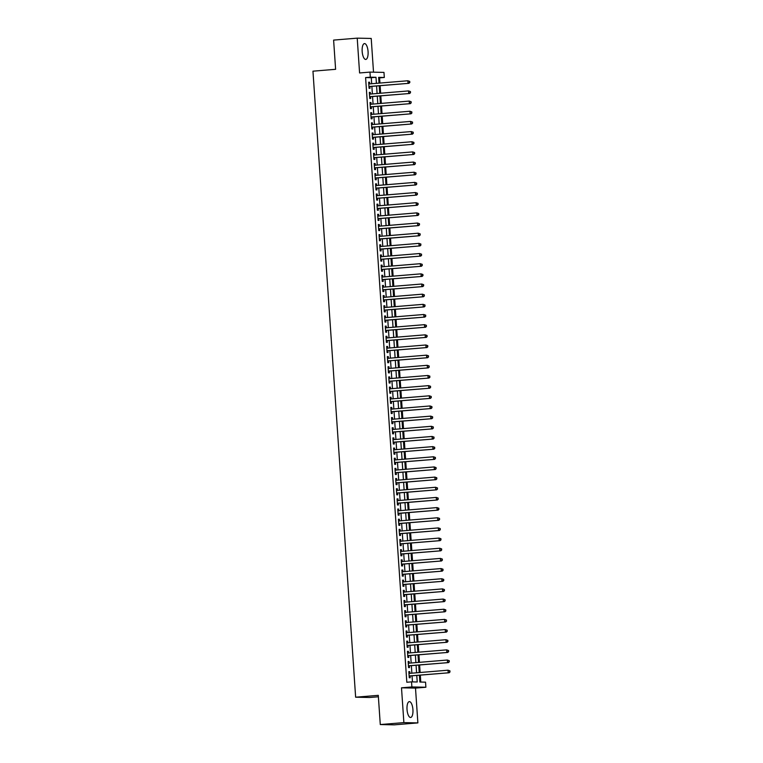 <?xml version="1.0" encoding="UTF-8"?>
<svg xmlns="http://www.w3.org/2000/svg" width="763" height="763" viewBox="0 0 763 763"><rect width="100%" height="100%" fill="white"/><g stroke="black" fill="none" stroke-linecap="round" stroke-linejoin="round"><path stroke-width="1.14" d="M412.926 709.609A7.954 2.938 85.3 0 0 409.321 701.626A7.954 2.938 85.3 0 0 407.022 709.485A7.954 2.938 85.3 0 0 410.628 717.468A7.954 2.938 85.3 0 0 412.926 709.609M368.071 51.569A7.954 2.938 85.3 0 0 364.466 43.586A7.954 2.938 85.3 0 0 362.167 51.445A7.954 2.938 85.3 0 0 365.773 59.428A7.954 2.938 85.3 0 0 368.071 51.569M419.402 675.207L419.869 682.036L425.544 682.16L425.888 687.244L411.886 686.948L411.543 681.864L417.218 681.988L416.77 675.427M415.501 688.102L401.5 687.806L403.875 722.609L380.279 724.554L394.28 724.85L417.876 722.904L415.501 688.102L425.888 687.244M378.381 696.781L369.635 697.496L355.634 697.201L312.954 71.178L335.606 69.309L333.612 40.096L357.218 38.15L359.583 72.962L369.969 72.103L383.97 72.399L384.314 77.483L378.639 77.359L379.039 83.138M373.517 72.18L371.219 38.446L357.218 38.15M379.955 83.062L379.602 77.864L384.314 77.483M420.785 682.065L420.318 675.141M420.136 672.499L419.621 664.974M419.44 662.332L418.935 654.807M418.753 652.174L418.238 644.649M418.057 642.007L417.542 634.482M417.361 631.85L416.856 624.325M416.674 621.683L416.159 614.158M415.978 611.525L415.463 604M415.291 601.358L414.776 593.833M414.595 591.201L414.08 583.676M413.899 581.034L413.384 573.509M413.212 570.867L412.697 563.342M412.516 560.71L412.001 553.185M411.82 550.543L411.314 543.018M411.133 540.385L410.618 532.86M410.437 530.218L409.922 522.693M409.741 520.061L409.235 512.536M409.054 509.894L408.539 502.369M408.358 499.736L407.843 492.211M407.661 489.569L407.156 482.044M406.975 479.402L406.46 471.877M406.278 469.245L405.763 461.72M405.592 459.078L405.077 451.553M404.895 448.921L404.38 441.396M404.199 438.754L403.684 431.229M403.513 428.596L402.998 421.071M402.816 418.429L402.301 410.904M402.12 408.272L401.615 400.747M401.433 398.105L400.918 390.58M400.737 387.938L400.222 380.413M400.041 377.78L399.535 370.255M399.354 367.613L398.839 360.088M398.658 357.456L398.143 349.931M397.962 347.289L397.456 339.764M397.275 337.132L396.76 329.606M396.579 326.965L396.064 319.439M395.892 316.807L395.377 309.282M395.196 306.64L394.681 299.115M394.5 296.473L393.985 288.948M393.813 286.316L393.298 278.791M393.117 276.149L392.602 268.624M392.42 265.991L391.915 258.466M391.734 255.824L391.219 248.299M391.038 245.667L390.522 238.142M390.341 235.5L389.836 227.975M389.655 225.343L389.14 217.817M388.958 215.176L388.443 207.65M388.262 205.009L387.757 197.483M387.575 194.851L387.06 187.326M386.879 184.684L386.364 177.159M386.192 174.527L385.677 167.002M385.496 164.36L384.981 156.835M384.8 154.202L384.285 146.677M384.113 144.035L383.598 136.51M383.417 133.878L382.902 126.353M382.721 123.711L382.215 116.186M382.034 113.544L381.519 106.019M381.338 103.386L380.823 95.861M380.642 93.22L380.136 85.694M403.875 722.609L417.876 722.904M409.893 673.338L409.779 671.659L408.834 671.64L409.254 677.735L410.198 677.763L410.074 675.98M409.206 663.181L409.092 661.502L408.148 661.483L408.558 667.577L409.502 667.596L409.388 665.813M408.51 653.014L408.396 651.335L407.452 651.316L407.862 657.41L408.815 657.429L408.691 655.655M407.814 642.856L407.7 641.178L406.755 641.149L407.175 647.253L408.119 647.272L407.995 645.488M407.127 632.689L407.013 631.011L406.069 630.991L406.479 637.086L407.423 637.105L407.308 635.331M406.431 622.532L406.317 620.844L405.372 620.824L405.792 626.928L406.736 626.948L406.612 625.164M405.744 612.365L405.62 610.686L404.676 610.667L405.096 616.762L406.04 616.781L405.916 615.007M405.048 602.207L404.934 600.519L403.989 600.5L404.4 606.604L405.344 606.623L405.229 604.84M404.352 592.04L404.237 590.362L403.293 590.343L403.713 596.437L404.657 596.456L404.533 594.682M403.665 581.873L403.551 580.195L402.597 580.176L403.017 586.27L403.961 586.299L403.837 584.515M402.969 571.716L402.854 570.037L401.91 570.018L402.32 576.113L403.274 576.132L403.15 574.348M402.273 561.549L402.158 559.87L401.214 559.851L401.634 565.946L402.578 565.965L402.454 564.191M401.586 551.391L401.472 549.713L400.518 549.684L400.937 555.788L401.882 555.807L401.767 554.024M400.89 541.225L400.775 539.546L399.831 539.527L400.241 545.621L401.195 545.64L401.071 543.866M400.194 531.067L400.079 529.379L399.135 529.36L399.554 535.464L400.499 535.483L400.375 533.699M399.507 520.9L399.392 519.221L398.448 519.202L398.858 525.297L399.802 525.316L399.688 523.542M398.811 510.743L398.696 509.055L397.752 509.035L398.162 515.139L399.116 515.159L398.992 513.375M398.114 500.576L398 498.897L397.056 498.878L397.475 504.972L398.42 504.992L398.296 503.218M397.428 490.409L397.313 488.73L396.369 488.711L396.779 494.805L397.723 494.834L397.609 493.051M396.731 480.251L396.617 478.573L395.673 478.554L396.092 484.648L397.037 484.667L396.913 482.893M396.045 470.084L395.93 468.406L394.976 468.387L395.396 474.481L396.34 474.5L396.216 472.726M395.348 459.927L395.234 458.248L394.29 458.22L394.7 464.324L395.644 464.343L395.53 462.559M394.652 449.76L394.538 448.081L393.594 448.062L394.013 454.157L394.957 454.176L394.833 452.402M393.966 439.602L393.851 437.914L392.897 437.895L393.317 443.999L394.261 444.018L394.137 442.235M393.269 429.435L393.155 427.757L392.211 427.738L392.621 433.832L393.574 433.851L393.45 432.077M392.573 419.278L392.459 417.59L391.514 417.571L391.934 423.675L392.878 423.694L392.754 421.91M391.886 409.111L391.772 407.432L390.818 407.413L391.238 413.508L392.182 413.527L392.068 411.753M391.19 398.944L391.076 397.265L390.131 397.246L390.542 403.341L391.495 403.369L391.371 401.586M390.494 388.787L390.379 387.108L389.435 387.089L389.855 393.183L390.799 393.203L390.675 391.429M389.807 378.62L389.693 376.941L388.749 376.922L389.159 383.016L390.103 383.036L389.988 381.262M389.111 368.462L388.996 366.784L388.052 366.755L388.462 372.859L389.416 372.878L389.292 371.095M388.415 358.295L388.3 356.617L387.356 356.598L387.776 362.692L388.72 362.711L388.596 360.937M387.728 348.138L387.614 346.45L386.669 346.431L387.079 352.535L388.024 352.554L387.909 350.77M387.032 337.971L386.917 336.292L385.973 336.273L386.393 342.368L387.337 342.387L387.213 340.613M386.345 327.813L386.231 326.125L385.277 326.106L385.696 332.21L386.641 332.229L386.517 330.446M385.649 317.646L385.534 315.968L384.59 315.949L385 322.043L385.944 322.062L385.83 320.288M384.953 307.479L384.838 305.801L383.894 305.782L384.314 311.876L385.258 311.905L385.134 310.121M384.266 297.322L384.151 295.643L383.198 295.624L383.617 301.719L384.562 301.738L384.438 299.964M383.57 287.155L383.455 285.476L382.511 285.457L382.921 291.552L383.875 291.571L383.751 289.797M382.873 276.998L382.759 275.319L381.815 275.29L382.234 281.394L383.179 281.413L383.055 279.63M382.187 266.831L382.072 265.152L381.119 265.133L381.538 271.227L382.482 271.246L382.368 269.473M381.49 256.673L381.376 254.985L380.432 254.966L380.842 261.07L381.796 261.089L381.672 259.306M380.794 246.506L380.68 244.828L379.736 244.809L380.155 250.903L381.099 250.922L380.975 249.148M380.108 236.349L379.993 234.661L379.049 234.642L379.459 240.746L380.403 240.765L380.289 238.981M379.411 226.182L379.297 224.503L378.353 224.484L378.763 230.579L379.716 230.598L379.592 228.824M378.715 216.015L378.601 214.336L377.656 214.317L378.076 220.412L379.02 220.44L378.896 218.657M378.028 205.857L377.914 204.179L376.97 204.16L377.38 210.254L378.324 210.273L378.21 208.499M377.332 195.69L377.218 194.012L376.273 193.993L376.693 200.087L377.637 200.106L377.513 198.332M376.645 185.533L376.531 183.854L375.577 183.826L375.997 189.93L376.941 189.949L376.817 188.165M375.949 175.366L375.835 173.687L374.891 173.668L375.301 179.763L376.245 179.782L376.13 178.008M375.253 165.209L375.138 163.52L374.194 163.501L374.614 169.605L375.558 169.624L375.434 167.841M374.566 155.042L374.452 153.363L373.498 153.344L373.918 159.438L374.862 159.457L374.738 157.683M373.87 144.884L373.756 143.196L372.811 143.177L373.221 149.281L374.175 149.3L374.051 147.517M373.174 134.717L373.059 133.039L372.115 133.02L372.535 139.114L373.479 139.133L373.355 137.359M372.487 124.55L372.373 122.872L371.419 122.853L371.839 128.947L372.783 128.976L372.668 127.192M371.791 114.393L371.676 112.714L370.732 112.695L371.142 118.79L372.096 118.809L371.972 117.035M371.095 104.226L370.98 102.547L370.036 102.528L370.456 108.623L371.4 108.642L371.276 106.868M370.408 94.068L370.293 92.39L369.349 92.361L369.759 98.465L370.704 98.484L370.589 96.701M379.602 77.864L378.677 77.845M371.686 83.739L371.276 77.692L365.601 77.568L406.822 682.256L411.543 681.864M412.459 681.884L412.049 675.818M411.867 673.176L411.352 665.651M411.181 663.018L410.666 655.493M410.484 652.851L409.969 645.326M409.788 642.694L409.283 635.169M409.102 632.527L408.587 625.002M408.405 622.37L407.89 614.844M407.709 612.203L407.204 604.678M407.022 602.045L406.507 594.52M406.326 591.878L405.811 584.353M405.63 581.711L405.124 574.186M404.943 571.554L404.428 564.029M404.247 561.387L403.732 553.862M403.56 551.229L403.045 543.704M402.864 541.062L402.349 533.537M402.168 530.905L401.653 523.38M401.481 520.738L400.966 513.213M400.785 510.581L400.27 503.055M400.089 500.414L399.583 492.888M399.402 490.247L398.887 482.721M398.706 480.089L398.191 472.564M398.009 469.922L397.504 462.397M397.323 459.765L396.808 452.24M396.626 449.598L396.111 442.073M395.93 439.44L395.425 431.915M395.244 429.273L394.729 421.748M394.547 419.116L394.032 411.591M393.861 408.949L393.346 401.424M393.164 398.782L392.649 391.257M392.468 388.625L391.953 381.099M391.781 378.458L391.266 370.932M391.085 368.3L390.57 360.775M390.389 358.133L389.883 350.608M389.702 347.976L389.187 340.451M389.006 337.809L388.491 330.284M388.31 327.651L387.804 320.126M387.623 317.484L387.108 309.959M386.927 307.317L386.412 299.792M386.231 297.16L385.725 289.635M385.544 286.993L385.029 279.468M384.848 276.835L384.333 269.31M384.161 266.668L383.646 259.143M383.465 256.511L382.95 248.986M382.768 246.344L382.253 238.819M382.082 236.187L381.567 228.662M381.386 226.02L380.871 218.495M380.689 215.853L380.184 208.328M380.003 205.695L379.488 198.17M379.306 195.528L378.791 188.003M378.61 185.371L378.105 177.846M377.923 175.204L377.408 167.679M377.227 165.046L376.712 157.521M376.531 154.879L376.025 147.354M375.844 144.722L375.329 137.197M375.148 134.555L374.633 127.03M374.461 124.388L373.946 116.863M373.765 114.231L373.25 106.706M373.069 104.064L372.554 96.539M372.382 93.906L371.867 86.381M369.712 83.901L369.597 82.223L368.653 82.204L369.063 88.298L370.017 88.317L369.893 86.543M401.5 687.806L411.886 686.948M365.601 77.568L370.313 77.187L369.969 72.103M380.279 724.554L378.286 695.341L355.634 697.201M379.211 85.771L379.726 93.296M379.907 95.938L380.422 103.463M380.603 106.095L381.119 113.62M381.29 116.262L381.805 123.787M381.986 126.429L382.501 133.945M382.683 136.587L383.188 144.112M383.369 146.754L383.884 154.279M384.066 156.911L384.581 164.436M384.762 167.078L385.267 174.603M385.449 177.235L385.964 184.76M386.145 187.402L386.66 194.927M386.841 197.56L387.346 205.085M387.528 207.727L388.043 215.252M388.224 217.894L388.739 225.409M388.911 228.051L389.426 235.576M389.607 238.218L390.122 245.743M390.303 248.376L390.818 255.901M390.99 258.543L391.505 266.068M391.686 268.7L392.201 276.225M392.382 278.867L392.888 286.392M393.069 289.024L393.584 296.549M393.765 299.191L394.28 306.716M394.461 309.358L394.967 316.874M395.148 319.516L395.663 327.041M395.844 329.683L396.359 337.208M396.541 339.84L397.046 347.365M397.227 350.007L397.742 357.532M397.924 360.165L398.439 367.69M398.61 370.332L399.125 377.857M399.307 380.489L399.822 388.014M400.003 390.656L400.518 398.181M400.689 400.823L401.204 408.339M401.386 410.98L401.901 418.505M402.082 421.147L402.587 428.672M402.769 431.305L403.284 438.83M403.465 441.472L403.98 448.997M404.161 451.629L404.667 459.154M404.848 461.796L405.363 469.321M405.544 471.954L406.059 479.479M406.24 482.121L406.746 489.646M406.927 492.278L407.442 499.803M407.623 502.445L408.138 509.97M408.31 512.612L408.825 520.137M409.006 522.769L409.521 530.295M409.702 532.936L410.208 540.462M410.389 543.094L410.904 550.619M411.085 553.261L411.6 560.786M411.782 563.418L412.287 570.943M412.468 573.585L412.983 581.11M413.164 583.743L413.68 591.268M413.861 593.91L414.366 601.435M414.547 604.077L415.062 611.602M415.244 614.234L415.759 621.759M415.93 624.401L416.445 631.926M416.627 634.558L417.142 642.084M417.323 644.725L417.838 652.251M418.01 654.883L418.525 662.408M418.706 665.05L419.221 672.575M376.407 83.348L375.997 77.301L370.313 77.187M416.588 672.794L416.073 665.269M415.892 662.627L415.387 655.102M415.206 652.46L414.69 644.945M414.509 642.303L413.994 634.778M413.813 632.136L413.308 624.611M413.126 621.979L412.611 614.453M412.43 611.812L411.915 604.286M411.743 601.654L411.228 594.129M411.047 591.487L410.532 583.962M410.351 581.33L409.836 573.805M409.664 571.163L409.149 563.638M408.968 561.005L408.453 553.48M408.272 550.838L407.766 543.313M407.585 540.671L407.07 533.146M406.889 530.514L406.374 522.989M406.193 520.347L405.687 512.822M405.506 510.189L404.991 502.664M404.81 500.023L404.295 492.497M404.113 489.865L403.608 482.34M403.427 479.698L402.912 472.173M402.73 469.541L402.215 462.016M402.044 459.374L401.529 451.849M401.348 449.207L400.833 441.682M400.651 439.049L400.136 431.524M399.965 428.882L399.45 421.357M399.268 418.725L398.753 411.2M398.572 408.558L398.067 401.033M397.885 398.4L397.37 390.875M397.189 388.233L396.674 380.708M396.493 378.076L395.987 370.551M395.806 367.909L395.291 360.384M395.11 357.742L394.595 350.217M394.414 347.585L393.908 340.06M393.727 337.418L393.212 329.893M393.031 327.26L392.516 319.735M392.344 317.093L391.829 309.568M391.648 306.936L391.133 299.411M390.952 296.769L390.437 289.244M390.265 286.611L389.75 279.086M389.569 276.444L389.054 268.919M388.872 266.277L388.367 258.752M388.186 256.12L387.671 248.595M387.49 245.953L386.975 238.428M386.793 235.796L386.288 228.271M386.107 225.629L385.592 218.104M385.41 215.471L384.895 207.946M384.714 205.304L384.209 197.779M384.027 195.147L383.512 187.622M383.331 184.98L382.816 177.455M382.644 174.813L382.129 167.288M381.948 164.655L381.433 157.13M381.252 154.488L380.747 146.963M380.565 144.331L380.05 136.806M379.869 134.164L379.354 126.639M379.173 124.007L378.667 116.481M378.486 113.84L377.971 106.315M377.79 103.682L377.275 96.157M377.094 93.515L376.588 85.99M371.276 77.692L375.997 77.301M368.663 82.299L369.597 82.223M369.349 92.466L370.293 92.39M370.045 102.623L370.98 102.547M370.742 112.79L371.676 112.714M371.428 122.948L372.373 122.872M372.125 133.115L373.059 133.039M372.811 143.272L373.756 143.196M373.508 153.439L374.452 153.363M374.204 163.606L375.138 163.52M374.891 173.764L375.835 173.687M375.587 183.931L376.531 183.854M376.283 194.088L377.218 194.012M376.97 204.255L377.914 204.179M377.666 214.413L378.601 214.336M378.362 224.58L379.297 224.503M379.049 234.737L379.993 234.661M379.745 244.904L380.68 244.828M380.441 255.071L381.376 254.985M381.128 265.228L382.072 265.152M381.824 275.395L382.759 275.319M382.511 285.553L383.455 285.476M383.207 295.72L384.151 295.643M383.903 305.877L384.838 305.801M384.59 316.044L385.534 315.968M385.286 326.202L386.231 326.125M385.983 336.369L386.917 336.292M386.669 346.536L387.614 346.45M387.366 356.693L388.3 356.617M388.062 366.86L388.996 366.784M388.749 377.017L389.693 376.941M389.445 387.184L390.379 387.108M390.141 397.342L391.076 397.265M390.828 407.509L391.772 407.432M391.524 417.666L392.459 417.59M392.211 427.833L393.155 427.757M392.907 438L393.851 437.914M393.603 448.158L394.538 448.081M394.29 458.325L395.234 458.248M394.986 468.482L395.93 468.406M395.682 478.649L396.617 478.573M396.369 488.806L397.313 488.73M397.065 498.973L398 498.897M397.761 509.131L398.696 509.055M398.448 519.298L399.392 519.221M399.144 529.465L400.079 529.379M399.831 539.622L400.775 539.546M400.527 549.789L401.472 549.713M401.224 559.947L402.158 559.87M401.91 570.114L402.854 570.037M402.606 580.271L403.551 580.195M403.303 590.438L404.237 590.362M403.989 600.595L404.934 600.519M404.686 610.762L405.62 610.686M405.382 620.929L406.317 620.844M406.069 631.087L407.013 631.011M406.765 641.254L407.7 641.178M407.461 651.411L408.396 651.335M408.148 661.578L409.092 661.502M408.844 671.736L409.779 671.659M368.949 86.6L408.968 83.32L368.949 86.524M409.483 82.442L408.024 83.301L407.852 80.764L409.788 81.431L409.483 82.442L409.788 81.431M368.777 83.978L407.852 80.764L409.416 81.431M408.968 83.32L409.865 82.452M369.645 96.767L409.664 93.487L369.635 96.682M410.179 92.609L408.72 93.468L408.539 90.921L410.484 91.598L410.179 92.609L410.484 91.598M369.464 94.145L408.539 90.921L410.103 91.589M409.664 93.487L410.551 92.619M370.341 106.925L410.351 103.644L370.332 106.849M410.866 102.767L409.407 103.625L409.235 101.088L411.181 101.765L410.866 102.767L411.181 101.765M370.16 104.312L409.235 101.088L410.799 101.756M410.351 103.644L411.247 102.776M371.028 117.092L411.047 113.811L371.028 117.006M411.562 112.934L410.103 113.792L409.931 111.245L411.867 111.923L411.562 112.934L411.867 111.923M370.856 114.469L409.931 111.245L411.495 111.913M411.047 113.811L411.934 112.943M371.724 127.249L411.743 123.968L371.715 127.173M412.249 123.091L410.79 123.949L410.618 121.412L412.564 122.09L412.249 123.091L412.564 122.09M371.543 124.636L410.618 121.412L412.182 122.08M411.743 123.968L412.63 123.101M372.602 137.416A1.021 0.944 -88.8 0 0 372.42 137.454L412.43 134.135L372.411 137.34M412.945 133.258L411.486 134.116L411.314 131.57L413.26 132.247L412.945 133.258L413.26 132.247M372.239 134.793L411.314 131.57L412.878 132.237M412.43 134.135L413.327 133.267M373.298 147.583A1.021 0.944 -88.8 0 0 373.107 147.612L413.126 144.302L373.107 147.497M413.641 143.425L412.182 144.274L412.01 141.737L413.947 142.414L413.641 143.425L413.947 142.414M372.926 144.96L412.01 141.737L413.565 142.404M413.126 144.302L414.013 143.425M373.803 157.741L413.823 154.46L373.794 157.664M414.328 153.582L412.869 154.441L412.697 151.904L414.643 152.571L414.328 153.582L414.643 152.571M373.622 155.118L412.697 151.904L414.261 152.571M413.823 154.46L414.71 153.592M374.49 167.898L414.509 164.627L374.49 167.822M415.024 163.749L413.565 164.608L413.393 162.061L415.33 162.738L415.024 163.749L415.33 162.738M374.318 165.285L413.393 162.061L414.958 162.729M414.509 164.627L415.406 163.749M375.186 178.065L415.206 174.784L375.186 177.989M415.721 173.907L414.261 174.765L414.09 172.228L416.026 172.896L415.721 173.907L416.026 172.896M375.005 175.442L414.09 172.228L415.644 172.896M415.206 174.784L416.093 173.916M375.882 188.232L415.902 184.951L375.873 188.146M416.407 184.074L414.948 184.932L414.776 182.386L416.722 183.063L416.407 184.074L416.722 183.063M375.701 185.609L414.776 182.386L416.34 183.053M415.902 184.951L416.789 184.083M376.569 198.39L416.588 195.109L376.569 198.313M417.103 194.231L415.644 195.09L415.473 192.553L417.409 193.23L417.103 194.231L417.409 193.23M376.397 195.767L415.473 192.553L417.037 193.22M416.588 195.109L417.485 194.241M377.265 208.557L417.285 205.276L377.256 208.471M417.8 204.398L416.34 205.257L416.159 202.71L418.105 203.387L417.8 204.398L418.105 203.387M377.084 205.934L416.159 202.71L417.723 203.378M417.285 205.276L418.172 204.408M377.962 218.714L417.971 215.433L377.952 218.638M418.486 214.556L417.027 215.414L416.856 212.877L418.801 213.554L418.486 214.556L418.801 213.554M377.78 216.101L416.856 212.877L418.42 213.545M417.971 215.433L418.868 214.565M378.839 228.881A1.021 0.944 -88.8 0 0 378.658 228.919L418.668 225.6L378.648 228.805M419.183 224.723L417.723 225.581L417.552 223.034L419.488 223.712L419.183 224.723L419.488 223.712M378.477 226.258L417.552 223.034L419.116 223.702M418.668 225.6L419.564 224.732M379.526 239.048A1.021 0.944 -88.8 0 0 379.345 239.077L419.364 235.757L379.335 238.962M419.879 234.89L418.42 235.738L418.238 233.201L420.184 233.879L419.879 234.89L420.184 233.879M379.163 236.425L418.238 233.201L419.803 233.869M419.364 235.757L420.251 234.89M380.041 249.205L420.051 245.924L380.031 249.129M420.566 245.047L419.106 245.905L418.935 243.368L420.88 244.036L420.566 245.047L420.88 244.036M379.86 246.583L418.935 243.368L420.499 244.036M420.051 245.924L420.947 245.057M380.727 259.363L420.747 256.091L380.727 259.286M421.262 255.214L419.803 256.072L419.631 253.526L421.567 254.203L421.262 255.214L421.567 254.203M380.556 256.75L419.631 253.526L421.195 254.193M420.747 256.091L421.634 255.214M381.424 269.53L421.443 266.249L381.414 269.453M421.949 265.371L420.489 266.23L420.318 263.693L422.263 264.36L421.949 265.371L422.263 264.36M381.242 266.907L420.318 263.693L421.882 264.36M421.443 266.249L422.33 265.381M382.12 279.697L422.13 276.416L382.11 279.611M422.645 275.538L421.186 276.397L421.014 273.85L422.96 274.527L422.645 275.538L422.96 274.527M381.939 277.074L421.014 273.85L422.578 274.518M422.13 276.416L423.026 275.548M382.807 289.854L422.826 286.573L382.807 289.778M423.341 285.696L421.882 286.554L421.71 284.017L423.646 284.694L423.341 285.696L423.646 284.694M382.625 287.231L421.71 284.017L423.265 284.685M422.826 286.573L423.713 285.705M383.503 300.021L423.522 296.74L383.493 299.935M424.028 295.863L422.568 296.721L422.397 294.175L424.342 294.852L424.028 295.863L424.342 294.852M383.322 297.398L422.397 294.175L423.961 294.842M423.522 296.74L424.409 295.872M384.19 310.179L424.209 306.898L384.19 310.102M424.724 306.02L423.265 306.879L423.093 304.342L425.029 305.019L424.724 306.02L425.029 305.019M384.018 307.565L423.093 304.342L424.657 305.009M424.209 306.898L425.105 306.03M385.077 320.346A1.021 0.944 -88.8 0 0 384.886 320.384L424.905 317.065L384.886 320.269M425.42 316.187L423.961 317.046L423.789 314.499L425.725 315.176L425.42 316.187L425.725 315.176M384.705 317.723L423.789 314.499L425.344 315.167M424.905 317.065L425.792 316.197M385.763 330.513A1.021 0.944 -88.8 0 0 385.582 330.541L425.601 327.222L385.573 330.427M426.107 326.354L424.648 327.203L424.476 324.666L426.422 325.343L426.107 326.354L426.422 325.343M385.401 327.89L424.476 324.666L426.04 325.334M425.601 327.222L426.488 326.354M386.269 340.67L426.288 337.389L386.269 340.594M426.803 336.512L425.344 337.37L425.172 334.833L427.108 335.501L426.803 336.512L427.108 335.501M386.097 338.047L425.172 334.833L426.736 335.491M426.288 337.389L427.185 336.521M386.965 350.827L426.984 347.556L386.955 350.751M427.499 346.679L426.04 347.537L425.859 344.99L427.805 345.668L427.499 346.679L427.805 345.668M386.784 348.214L425.859 344.99L427.423 345.658M426.984 347.556L427.871 346.679M387.661 360.994L427.671 357.713L387.652 360.918M428.186 356.836L426.727 357.694L426.555 355.157L428.501 355.825L428.186 356.836L428.501 355.825M387.48 358.372L426.555 355.157L428.119 355.825M427.671 357.713L428.568 356.846M388.348 371.161L428.367 367.88L388.348 371.076M428.882 367.003L427.423 367.861L427.251 365.315L429.188 365.992L428.882 367.003L429.188 365.992M388.176 368.539L427.251 365.315L428.816 365.982M428.367 367.88L429.264 367.013M389.044 381.319L429.064 378.038L389.035 381.242M429.579 377.16L428.119 378.019L427.938 375.482L429.884 376.159L429.579 377.16L429.884 376.159M388.863 378.696L427.938 375.482L429.502 376.149M429.064 378.038L429.95 377.17M389.74 391.486L429.75 388.205L389.731 391.4M430.265 387.327L428.806 388.186L428.634 385.639L430.58 386.316L430.265 387.327L430.58 386.316M389.559 388.863L428.634 385.639L430.198 386.307M429.75 388.205L430.647 387.337M390.427 401.643L430.446 398.362L390.427 401.567M430.961 397.485L429.502 398.343L429.331 395.806L431.267 396.483L430.961 397.485L431.267 396.483M390.255 399.03L429.331 395.806L430.895 396.474M430.446 398.362L431.333 397.494M391.305 411.81A1.021 0.944 -88.8 0 0 391.123 411.848L431.143 408.529L391.114 411.734M431.648 407.652L430.189 408.51L430.017 405.964L431.963 406.641L431.648 407.652L431.963 406.641M390.942 409.187L430.017 405.964L431.581 406.631M431.143 408.529L432.03 407.661M392.001 421.977A1.021 0.944 -88.8 0 0 391.82 422.006L431.829 418.687L391.81 421.891M432.344 417.809L430.885 418.668L430.714 416.131L432.65 416.808L432.344 417.809L432.65 416.808M391.638 419.354L430.714 416.131L432.278 416.798M431.829 418.687L432.726 417.819M392.506 432.135L432.526 428.854L392.506 432.058M433.041 427.976L431.581 428.835L431.41 426.298L433.346 426.965L433.041 427.976L433.346 426.965M392.325 429.512L431.41 426.298L432.964 426.956M432.526 428.854L433.413 427.986M393.203 442.292L433.222 439.021L393.193 442.216M433.727 438.143L432.268 438.992L432.096 436.455L434.042 437.132L433.727 438.143L434.042 437.132M393.021 439.679L432.096 436.455L433.661 437.123M433.222 439.021L434.109 438.143M393.889 452.459L433.909 449.178L393.889 452.383M434.424 448.301L432.964 449.159L432.793 446.622L434.729 447.29L434.424 448.301L434.729 447.29M393.718 449.836L432.793 446.622L434.357 447.29M433.909 449.178L434.805 448.31M394.585 462.626L434.605 459.345L394.585 462.54M435.12 458.468L433.661 459.326L433.489 456.779L435.425 457.457L435.12 458.468L435.425 457.457M394.404 460.003L433.489 456.779L435.044 457.447M434.605 459.345L435.492 458.477M395.282 472.783L435.301 469.503L395.272 472.707M435.807 468.625L434.347 469.483L434.176 466.946L436.121 467.624L435.807 468.625L436.121 467.624M395.1 470.161L434.176 466.946L435.74 467.614M435.301 469.503L436.188 468.635M395.968 482.95L435.988 479.669L395.968 482.865M436.503 478.792L435.044 479.65L434.872 477.104L436.808 477.781L436.503 478.792L436.808 477.781M395.797 480.328L434.872 477.104L436.436 477.772M435.988 479.669L436.884 478.802M396.665 493.108L436.684 489.827L396.655 493.032M437.199 488.949L435.74 489.808L435.559 487.271L437.504 487.948L437.199 488.949L437.504 487.948M396.483 490.495L435.559 487.271L437.123 487.939M436.684 489.827L437.571 488.959M397.542 503.275A1.021 0.944 -88.8 0 0 397.361 503.313L437.371 499.994L397.351 503.199M437.886 499.116L436.426 499.975L436.255 497.428L438.2 498.105L437.886 499.116L438.2 498.105M397.18 500.652L436.255 497.428L437.819 498.096M437.371 499.994L438.267 499.126M398.238 513.442A1.021 0.944 -88.8 0 0 398.057 513.47L438.067 510.151L398.048 513.356M438.582 509.274L437.123 510.132L436.951 507.595L438.887 508.272L438.582 509.274L438.887 508.272M397.876 510.819L436.951 507.595L438.515 508.263M438.067 510.151L438.963 509.283M398.744 523.599L438.763 520.318L398.734 523.523M439.278 519.441L437.819 520.299L437.638 517.762L439.583 518.43L439.278 519.441L439.583 518.43M398.563 520.976L437.638 517.762L439.202 518.42M438.763 520.318L439.65 519.45M399.44 533.757L439.45 530.485L399.43 533.68M439.965 529.608L438.506 530.457L438.334 527.92L440.28 528.597L439.965 529.608L440.28 528.597M399.259 531.143L438.334 527.92L439.898 528.587M439.45 530.485L440.346 529.608M400.127 543.924L440.146 540.643L400.127 543.847M440.661 539.765L439.202 540.624L439.03 538.087L440.966 538.754L440.661 539.765L440.966 538.754M399.955 541.301L439.03 538.087L440.594 538.754M440.146 540.643L441.033 539.775M400.823 554.091L440.842 550.81L400.813 554.005M441.348 549.932L439.889 550.791L439.717 548.244L441.663 548.921L441.348 549.932L441.663 548.921M400.642 551.468L439.717 548.244L441.281 548.912M440.842 550.81L441.729 549.942M401.519 564.248L441.529 560.967L401.51 564.172M442.044 560.09L440.585 560.948L440.413 558.411L442.349 559.088L442.044 560.09L442.349 559.088M401.338 561.625L440.413 558.411L441.977 559.079M441.529 560.967L442.426 560.099M402.206 574.415L442.225 571.134L402.206 574.329M442.74 570.257L441.281 571.115L441.109 568.569L443.045 569.246L442.74 570.257L443.045 569.246M402.025 571.792L441.109 568.569L442.664 569.236M442.225 571.134L443.112 570.266M402.902 584.572L442.921 581.292L402.893 584.496M443.427 580.414L441.968 581.272L441.796 578.736L443.742 579.413L443.427 580.414L443.742 579.413M402.721 581.959L441.796 578.736L443.36 579.403M442.921 581.292L443.808 580.424M403.78 594.739A1.021 0.944 -88.8 0 0 403.598 594.778L443.608 591.459L403.589 594.663M444.123 590.581L442.664 591.439L442.492 588.893L444.428 589.57L444.123 590.581L444.428 589.57M403.417 592.117L442.492 588.893L444.056 589.561M443.608 591.459L444.505 590.591M404.476 604.906A1.021 0.944 -88.8 0 0 404.285 604.935L444.304 601.616L404.285 604.821M444.819 600.739L443.36 601.597L443.189 599.06L445.125 599.737L444.819 600.739L445.125 599.737M404.104 602.284L443.189 599.06L444.743 599.728M444.304 601.616L445.191 600.748M404.981 615.064L445.001 611.783L404.972 614.988M445.506 610.905L444.047 611.764L443.875 609.227L445.821 609.895L445.506 610.905L445.821 609.895M404.8 612.441L443.875 609.227L445.439 609.885M445.001 611.783L445.888 610.915M405.668 625.221L445.687 621.95L405.668 625.145M446.202 621.072L444.743 621.921L444.571 619.384L446.508 620.061L446.202 621.072L446.508 620.061M405.496 622.608L444.571 619.384L446.136 620.052M445.687 621.95L446.584 621.072M406.364 635.388L446.384 632.107L406.355 635.312M446.899 631.23L445.439 632.088L445.258 629.551L447.204 630.219L446.899 631.23L447.204 630.219M406.183 632.765L445.258 629.551L446.822 630.219M446.384 632.107L447.271 631.239M407.06 645.546L447.07 642.274L407.051 645.469M447.585 641.397L446.126 642.255L445.954 639.709L447.9 640.386L447.585 641.397L447.9 640.386M406.879 642.932L445.954 639.709L447.519 640.376M447.07 642.274L447.967 641.406M407.747 655.713L447.767 652.432L407.747 655.636M448.282 651.554L446.822 652.413L446.651 649.876L448.587 650.553L448.282 651.554L448.587 650.553M407.576 653.09L446.651 649.876L448.215 650.543M447.767 652.432L448.663 651.564M408.443 665.88L448.463 662.599L408.434 665.794M448.968 661.721L447.519 662.58L447.337 660.033L449.283 660.71L448.968 661.721L449.283 660.71M408.262 663.257L447.337 660.033L448.902 660.701M448.463 662.599L449.35 661.731M409.14 676.037L449.149 672.756L409.13 675.961M449.665 671.879L448.205 672.737L448.034 670.2L449.979 670.877L449.665 671.879L449.979 670.877M408.958 673.424L448.034 670.2L449.598 670.868M449.149 672.756L450.046 671.888"/></g></svg>
